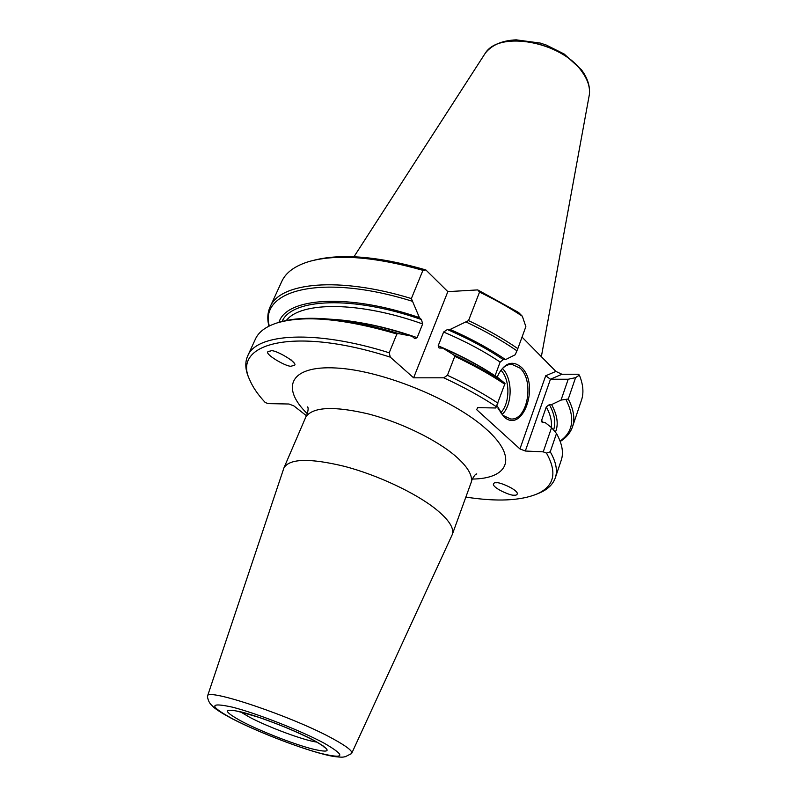<?xml version="1.0" encoding="UTF-8"?>
<svg xmlns="http://www.w3.org/2000/svg" width="797" height="797" viewBox="0 0 797 797"><rect width="100%" height="100%" fill="white"/><g stroke="black" fill="none" stroke-linecap="round" stroke-linejoin="round"><path stroke-width="1.2" d="M316.808 742.097C304.095 740.483 268.121 727.123 249.431 717.131L240.614 711.93M351.308 753.773L351.746 753.255C352.553 750.963 346.585 746.311 333.863 739.287C294.242 717.071 205.885 687.273 207.499 696.15L207.469 696.827M207.499 696.15L283.941 467.879C289.6 458.454 309.884 457.976 344.772 466.424C377.718 475.142 415.277 492.805 435.551 508.894C448.831 519.654 454.41 528.202 452.288 534.528L351.746 753.255M497.218 377.23L498.543 374.092C505.208 362.525 512.79 360.244 521.308 367.248C540.476 384.383 522.663 435.192 503.535 416.413L496.939 405.563M498.055 408.423L503.007 415.426L510.518 418.943C527.345 421.274 534.747 381.066 520.102 368.184L511.833 364.289C506.394 364.289 501.881 367.726 498.304 374.59M270.611 350.999C273.471 348.239 301.386 364.378 293.605 365.634L291.812 365.953C288.863 368.632 261.137 352.533 268.938 351.308L270.611 350.999M513.856 495.146C511.694 496.053 494.2 488.91 493.363 484.486C493.482 483.062 494.618 482.494 496.76 482.783C498.882 481.836 516.526 489.009 517.353 493.443C517.213 494.887 516.048 495.455 513.856 495.146M541.352 356.677L589.411 94.305C590.159 87.003 587.598 79.351 581.74 71.371C561.257 41.534 499.41 30.425 485.343 53.1L353.978 256.754M283.941 467.879L306.018 416.562C313.5 406.839 334.272 405.962 368.353 413.932C400.453 422.211 436.108 439.526 455.306 455.914C467.331 466.375 472.671 475.072 471.326 482.006L452.288 534.528M496.441 406.759C480.81 396.448 463.246 386.794 443.74 377.808L447.436 375.297L454.758 356.329L453.692 354.864L442.803 348.12C463.585 357.176 482.225 367.208 498.703 378.216L505.019 383.447L495.804 407.984L477.652 407.636L476.676 409.678L519.943 448.93L545.696 375.785L555.908 371.412L522.035 337.111M291.015 359.816L293.904 362.874M293.824 362.765L291.154 359.925M465.926 497.089C496.86 501.881 520.67 500.795 537.337 493.841C554.323 486.1 557.372 472.521 546.483 453.104L550.239 451.809C556.077 461.951 557.761 470.638 555.3 477.851C553.058 484.187 548.057 489.119 540.296 492.636L537.068 493.961M568.211 379.242L561.038 400.084L568.281 398.998L575.573 377.648L568.211 379.242L550.448 379.233L525.323 451.022L543.235 451.849L546.483 453.104M525.323 451.022L519.943 448.93M443.74 377.808L413.623 377.818L390.291 357.146C294.561 326.232 231.289 343.029 249.79 379.99C252.788 387.163 257.929 394.664 265.212 402.495L268.081 403.611L288.982 404.009L293.904 405.922L306.476 415.775M442.803 348.12L439.067 348.01L438.191 345.798L443.6 332.04L447.376 329.55L450.096 329.46C470.738 338.486 489.228 348.538 505.557 359.606L515.251 354.735L517.831 348.628L525.861 326.621L522.324 316.22C509.333 307.582 495.067 299.542 479.525 292.12L468.536 320.603L450.096 329.46M479.525 292.12L477.732 289.909L447.844 291.632L425.867 269.944L422.928 270.332C375.068 256.754 337.221 253.785 309.385 261.426C295.069 265.74 285.854 272.425 281.749 281.49L270.044 307.074C279.478 282.467 338.745 276.21 411.372 298.566L422.928 270.332M413.623 377.818L447.844 291.632M249.909 380.269L248.465 377.091C245.217 369.21 244.938 362.197 247.648 356.04C256.136 333.385 315.383 329.46 389.205 352.782L396.886 333.983L398.739 333.644L411.929 336.195C381.663 326.063 354.356 320.394 330.028 319.189M389.205 352.782L390.291 357.146M278.96 322.367C286.223 297.64 347.681 292.927 419.421 317.624L411.372 298.566M419.421 317.624L421.474 319.557L422.649 323.951L417.14 337.669L414.908 338.685L411.929 336.195M543.235 451.849L551.564 427.64L556.495 433.508L550.239 451.809M247.648 356.04L255.409 339.084C258.577 332.07 265.58 326.76 276.42 323.134C303.667 314.855 343.816 318.471 396.886 333.983M279.877 322.108C289.411 319.268 301.356 318.003 315.712 318.332C339.95 318.999 367.626 324.11 398.739 333.644M454.758 356.329C473.209 364.986 489.906 374.291 504.84 384.234M447.436 375.297C466.036 383.975 482.872 393.25 497.936 403.123M453.692 354.864C472.671 363.711 489.776 373.235 505.019 383.447M551.564 427.64L545.327 422.699L541.761 421.932L541.661 420.218L546.314 406.859L549.402 404.567L551.604 404.597L561.038 400.084M556.495 433.508L556.854 434.156C562.274 444.228 563.738 452.895 561.257 460.178L555.3 477.851M268.948 326.162C267.125 319.169 267.493 312.803 270.044 307.074M269.316 325.983C259.005 289.909 322.586 273.192 411.999 301.166M468.536 320.603C486.738 329.241 503.166 338.576 517.831 348.628M466.345 322.118C485.084 330.934 501.941 340.498 516.934 350.81M568.281 398.998C573.77 409.688 575.175 418.963 572.495 426.823C570.433 432.741 566.348 437.633 560.231 441.488M572.495 426.823L581.481 400.164C583.932 392.941 583.235 384.592 579.379 375.138L578.373 374.221L561.935 374.261L550.448 379.233L545.696 375.785M575.573 377.648L579.379 375.138M566.069 399.735C575.245 418.036 573.242 431.825 560.082 441.1M551.604 404.597C557.362 415.237 558.667 424.333 555.529 431.884M438.191 345.798C459.301 354.705 478.25 364.707 495.057 375.795L500.127 362.057L503.315 359.636L505.557 359.606M477.732 289.909L518.568 312.464L522.324 316.22M561.935 374.261L555.908 371.412M313.799 260.28C341.694 253.167 379.053 256.385 425.867 269.944M307.363 413.782C280.524 387.81 289.57 365.415 335.846 367.985C381.753 370.197 454.19 399.735 486.419 429.284C518.508 457.767 508.406 478.758 472.242 479.057M324.359 743.302C346.556 756.184 344.842 759.402 319.228 752.986C295.059 746.39 256.206 731.108 233.182 719.143C208.983 705.983 208.694 701.978 232.335 707.138C256.475 713.215 301.376 730.859 324.359 743.302M485.493 52.911C499.679 30.356 561.327 41.514 581.75 71.262C587.578 79.192 590.139 86.793 589.431 94.066C590.119 85.956 587.479 77.897 581.501 69.857M314.546 740.702C332.419 751.003 331.223 753.633 310.94 748.602C291.652 743.382 260.23 731.018 241.86 721.444C222.702 710.964 222.642 707.836 241.66 712.06C260.938 716.961 296.195 730.819 314.546 740.702M553.636 429.762C556.027 422.659 554.612 414.261 549.402 404.567M421.474 319.557C352.404 295.308 291.612 298.476 282.088 321.49M503.315 359.636C486.828 348.528 468.188 338.496 447.376 329.55M542.936 422.629L541.661 420.218M551.255 427.401C552.082 421.354 550.428 414.51 546.314 406.859M417.14 337.669C397.225 330.675 378.147 325.664 359.905 322.636M422.649 323.951C359.098 301.216 300.768 301.465 286.322 320.504M500.127 362.057C483.44 350.919 464.601 340.917 443.6 332.04M502.09 414.52C512.64 404.976 512.83 378.276 502.439 368.563M500.646 412.786C510.16 403.69 510.329 379.511 500.964 370.266M475.699 474.434L476.755 473.876C475.689 473.817 474.076 475.819 471.914 479.894L471.326 482.006M306.128 416.393L307.044 414.609C308.24 410.345 308.439 407.785 307.622 406.908L308.011 408.044M207.439 696.538C207.957 699.766 209.053 702.346 210.707 704.269L213.975 707.517C217.591 710.496 223.738 714.271 232.415 718.864C261.625 734.007 312.693 753.105 334.043 756.522C343.886 757.648 342.83 756.971 345.3 756.722L351.527 753.583M510.937 364.289L511.833 364.289M322.855 745.593L324.04 747.088C323.522 746.151 320.115 743.93 313.809 740.443C298.178 732.304 279.797 724.583 258.656 717.28C239.06 711.452 230.144 709.22 231.927 710.615L233.81 710.346M485.503 52.891C492.177 44.771 502.419 40.418 516.227 39.85L540.266 43.078L546.324 45.07L564.186 54.017L581.441 69.787M249.79 379.99L248.465 377.091M537.337 493.841L540.296 492.636"/></g></svg>
